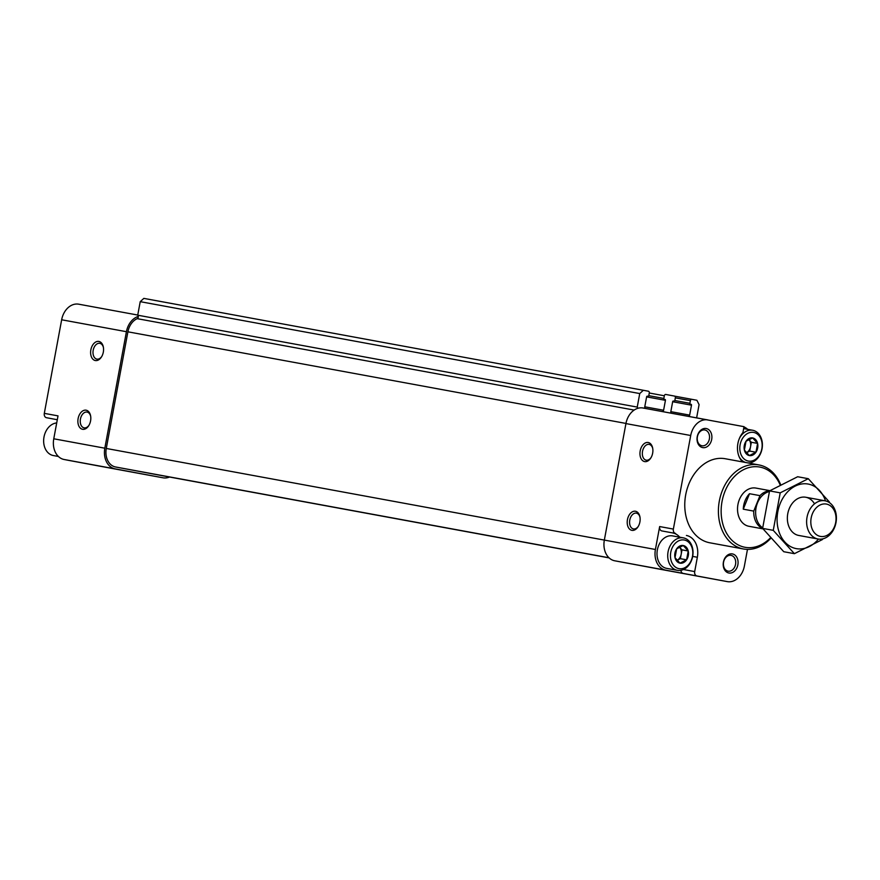 <?xml version="1.0" encoding="UTF-8"?>
<svg xmlns="http://www.w3.org/2000/svg" width="880" height="880" viewBox="0 0 880 880"><rect width="100%" height="100%" fill="white"/><g stroke="black" fill="none" stroke-linecap="round" stroke-linejoin="round"><path stroke-width="1.32" d="M686.598 559.823L679.987 563.156L675.015 557.667L676.654 548.845L683.254 545.512L688.226 551.001L686.598 559.823A8.976 6.798 -79.6 0 1 679.987 563.156A8.976 6.798 -79.6 0 1 675.015 557.667A8.976 6.798 -79.6 0 1 676.654 548.845A8.976 6.798 -79.6 0 1 683.254 545.512A8.976 6.798 -79.6 0 1 688.226 551.001A8.976 6.798 -79.6 0 1 686.598 559.823L680.372 558.679L681.186 554.268A7.766 5.885 -79.6 0 1 677.061 560.34L680.372 558.679M755.953 452.232L749.353 455.565L744.381 450.076L746.009 441.254L752.62 437.921L757.592 443.41L755.953 452.232A8.976 6.798 -79.6 0 1 749.353 455.565A8.976 6.798 -79.6 0 1 744.381 450.076A8.976 6.798 -79.6 0 1 746.009 441.254A8.976 6.798 -79.6 0 1 752.62 437.921A8.976 6.798 -79.6 0 1 757.592 443.41A8.976 6.798 -79.6 0 1 755.953 452.232L749.727 451.088L750.541 446.677A7.766 5.885 -79.6 0 1 746.427 452.749L749.727 451.088M67.452 460.119A3.883 2.948 100.4 0 0 67.826 460.218L98.219 465.883A18.447 13.992 100.4 0 0 98.241 465.883A18.447 13.992 100.4 0 0 98.274 465.894M46.497 417.714L57.299 419.727L46.497 417.714A3.883 2.948 100.4 0 1 44.308 413.358L61.655 319.781A18.447 13.992 100.4 0 1 78.738 304.194A18.447 13.992 100.4 0 0 78.738 304.194L137.753 315.051L78.738 304.194M163.394 475.893A16.511 12.518 100.4 0 1 163.372 475.893A16.511 12.518 100.4 0 1 163.35 475.882L115.577 466.983A16.511 12.518 100.4 0 1 106.282 448.459L127.897 331.815A16.511 12.518 100.4 0 1 137.17 318.659A1.947 1.474 100.4 0 0 137.72 315.194L637.23 407.088L639.738 393.558L643.335 390.28L648.406 391.226A1.551 1.177 100.4 0 1 649.275 392.975L648.78 395.648L663.839 398.453A0.781 0.594 100.4 0 0 664.279 399.322L665.005 399.454A0.781 0.594 100.4 0 1 665.434 400.323L663.597 410.256A1.551 1.177 100.4 0 1 662.442 411.576M643.335 390.28L143.836 298.386L140.228 301.664L137.72 315.194M742.566 461.923A19.426 14.729 100.4 0 1 742.918 432.586L744.007 426.668L643.049 408.012A18.447 13.992 100.4 0 0 643.027 408.001A18.447 13.992 100.4 0 0 637.802 408.32A18.447 13.992 100.4 0 0 625.933 423.588L604.34 540.089A18.447 13.992 100.4 0 0 614.735 560.791L662.497 569.69A18.447 13.992 100.4 0 0 662.53 569.701A18.447 13.992 100.4 0 0 662.552 569.701L727.298 581.614A18.447 13.992 100.4 0 0 744.392 566.027L747.472 549.384M631.906 530.343A9.713 6.336 -79.4 0 0 638.121 526.658A9.713 6.336 -79.4 0 0 639.936 516.923A9.713 6.336 -79.4 0 0 629.145 515.064A9.713 6.336 -79.4 0 0 631.906 530.343M644.655 461.593A9.713 6.336 -79.4 0 0 650.87 457.908A9.713 6.336 -79.4 0 0 652.685 448.173A9.713 6.336 -79.4 0 0 641.894 446.314A9.713 6.336 -79.4 0 0 644.655 461.593M106.282 448.459L655.413 549.483L659.659 526.559A3.883 2.948 100.4 0 0 661.848 530.926L675.554 533.445A3.883 2.948 100.4 0 1 673.365 529.089L690.712 435.501A18.447 13.992 100.4 0 1 707.795 419.925A18.447 13.992 100.4 0 0 707.795 419.925L643.027 408.001M655.413 549.483A18.447 13.992 100.4 0 0 665.808 570.185L727.276 581.603A18.447 13.992 100.4 0 0 727.298 581.614M747.659 429.341A18.447 13.992 100.4 0 0 743.963 426.921M723.404 562.122A9.713 7.359 -79.6 0 1 735.79 555.874A9.713 7.359 -79.6 0 1 732.721 572.407A9.713 7.359 -79.6 0 1 723.404 562.122M697.224 436.722A9.713 7.359 -79.6 0 1 709.61 430.474A9.713 7.359 -79.6 0 1 706.541 447.007A9.713 7.359 -79.6 0 1 697.224 436.722M770.825 538.23A42.735 32.395 -79.6 0 1 743.446 548.977L709.819 542.795A42.735 32.395 -79.6 0 1 685.696 494.835A42.735 32.395 -79.6 0 1 725.285 458.744L758.912 464.926A42.735 32.395 -79.6 0 1 780.67 484.715M692.681 556.402L697.345 557.26A19.426 14.729 100.4 0 0 686.411 535.469M697.345 557.26L694.694 571.582A3.883 2.948 100.4 0 0 696.872 575.938M670.769 571.175L653.983 568.051L670.769 571.175M679.778 537.207A19.426 14.729 100.4 0 0 672.705 532.95M680.911 570.339A3.883 2.948 100.4 0 0 683.177 573.419M649.275 393.008L664.334 395.78A1.551 1.177 100.4 0 1 665.775 394.46L674.465 396.077A1.551 1.177 100.4 0 1 675.334 397.826L674.839 400.499A0.781 0.594 100.4 0 1 674.124 401.159L673.398 401.016A0.781 0.594 100.4 0 0 672.672 401.676L670.835 411.609A1.551 1.177 100.4 0 0 671.385 413.226M664.334 395.78L663.839 398.453M696.63 417.868L699.083 404.624L696.894 400.268L691.834 399.322A1.551 1.177 100.4 0 0 690.393 400.631L689.898 403.304A0.781 0.594 100.4 0 0 690.338 404.173L691.053 404.316A0.781 0.594 100.4 0 1 691.493 405.185L689.656 415.118A1.551 1.177 100.4 0 1 688.655 416.394M648.78 395.648A0.781 0.594 100.4 0 1 648.065 396.297L647.339 396.165A0.781 0.594 100.4 0 0 646.624 396.825L644.776 406.747A1.551 1.177 100.4 0 0 645.557 408.474M140.228 301.664L639.738 393.558M637.802 408.32A1.947 1.474 100.4 0 0 637.23 407.088M138.303 316.426A18.447 13.992 100.4 0 0 126.423 331.694L104.83 448.195A18.447 13.992 100.4 0 0 115.225 468.897L162.998 477.796A18.447 13.992 100.4 0 0 163.02 477.807A18.447 13.992 100.4 0 0 169.51 477.026M82.577 429.286A9.713 6.336 -79.4 0 0 88.792 425.601A9.713 6.336 -79.4 0 0 90.607 415.866A9.713 6.336 -79.4 0 0 79.816 414.007A9.713 6.336 -79.4 0 0 82.577 429.286M95.315 360.536A9.713 6.336 -79.4 0 0 101.541 356.851A9.713 6.336 -79.4 0 0 103.356 347.116A9.713 6.336 -79.4 0 0 92.554 345.257A9.713 6.336 -79.4 0 0 95.315 360.536M44.308 413.358L58.014 415.877L53.768 438.79A18.447 13.992 100.4 0 0 64.152 459.503L67.826 460.218M121.44 470.107L104.643 466.994L121.44 470.107M770.451 537.812A40.788 30.921 -79.6 0 1 734.8 542.751A40.788 30.921 -79.6 0 1 722.029 501.523A40.788 30.921 -79.6 0 1 748.66 467.654A40.788 30.921 -79.6 0 1 780.175 484.968M763.015 528.88L748.913 526.284A19.426 14.729 -79.6 0 1 737.946 504.482A19.426 14.729 -79.6 0 1 755.942 488.081L769.967 490.666M743.446 548.977A42.735 32.395 -79.6 0 1 719.334 501.017A42.735 32.395 -79.6 0 1 758.912 464.926M697.4 436.755A8.03 6.083 -79.6 0 1 704.836 429.968A8.03 6.083 -79.6 0 1 709.368 438.966A8.03 6.083 -79.6 0 1 701.932 445.764A8.03 6.083 -79.6 0 1 697.4 436.755M723.58 562.155A8.03 6.083 -79.6 0 1 731.016 555.368A8.03 6.083 -79.6 0 1 735.548 564.366A8.03 6.083 -79.6 0 1 728.112 571.164A8.03 6.083 -79.6 0 1 723.58 562.155M740.124 444.719A14.564 11.044 -79.6 0 1 758.714 435.347A14.564 11.044 -79.6 0 1 754.116 460.152A14.564 11.044 -79.6 0 1 740.124 444.719M739.42 438.372A16.511 12.518 -79.6 0 1 752.73 430.276A16.511 12.518 -79.6 0 1 762.157 448.107A16.511 12.518 -79.6 0 1 747.769 462.88M745.745 462.506A16.511 12.518 -79.6 0 1 739.277 457.061M670.769 552.31A14.564 11.044 -79.6 0 1 689.348 542.938A14.564 11.044 -79.6 0 1 684.75 567.754A14.564 11.044 -79.6 0 1 670.769 552.31M668.074 551.815A16.511 12.518 -79.6 0 1 683.364 537.867A16.511 12.518 -79.6 0 1 692.681 556.369A16.511 12.518 -79.6 0 1 677.391 570.339A16.511 12.518 -79.6 0 1 668.074 551.815M677.391 570.339L666.677 568.37A16.511 12.518 -79.6 0 1 657.36 549.846A16.511 12.518 -79.6 0 1 672.65 535.898L683.364 537.867M748.88 439.516A7.766 5.885 -79.6 0 1 750.541 446.677L751.366 442.266L748.88 439.516M751.366 442.266L757.592 443.41M679.514 547.107A7.766 5.885 -79.6 0 1 681.186 554.268L682 549.857L679.514 547.107M682 549.857L688.226 551.001M58.388 456.467L53.317 455.532A16.511 12.518 -79.6 0 1 44 436.997A16.511 12.518 -79.6 0 1 56.705 422.939M652.762 448.657A8.03 5.236 -79.4 0 0 649.143 444.389A8.03 5.236 -79.4 0 0 642.532 451.319A8.03 5.236 -79.4 0 0 646.206 460.174A8.03 5.236 -79.4 0 0 651.112 457.49M103.433 347.589A8.03 5.236 -79.4 0 0 99.814 343.321A8.03 5.236 -79.4 0 0 93.192 350.262A8.03 5.236 -79.4 0 0 96.866 359.106A8.03 5.236 -79.4 0 0 101.783 356.433M90.684 416.339A8.03 5.236 -79.4 0 0 87.076 412.071A8.03 5.236 -79.4 0 0 80.454 419.012A8.03 5.236 -79.4 0 0 84.128 427.856A8.03 5.236 -79.4 0 0 89.045 425.183M640.024 517.407A8.03 5.236 -79.4 0 0 636.405 513.139A8.03 5.236 -79.4 0 0 629.783 520.069A8.03 5.236 -79.4 0 0 633.457 528.924A8.03 5.236 -79.4 0 0 633.468 528.924A8.03 5.236 -79.4 0 0 638.374 526.24M762.762 528.561A19.426 14.729 -79.6 0 1 753.742 511.104L759.979 495.638A19.426 14.729 -79.6 0 1 769.582 490.886L797.654 476.74L808.291 478.698L780.208 492.855L773.256 530.343L794.398 553.674L822.481 539.517M749.518 493.713A19.426 14.729 100.4 0 0 743.27 509.179L749.518 493.713L759.979 495.638M753.742 511.104L743.27 509.179M811.173 517.957A16.445 12.463 -79.6 0 1 832.15 507.386A16.445 12.463 -79.6 0 1 826.958 535.392A16.445 12.463 -79.6 0 1 811.173 517.957M807.037 517.198A19.426 14.729 -79.6 0 1 825.033 500.797A19.426 14.729 -79.6 0 1 836 522.555A19.426 14.729 -79.6 0 1 818.004 539A19.426 14.729 -79.6 0 1 807.037 517.198M762.674 527.835A19.426 14.729 -79.6 0 1 756.052 507.815A19.426 14.729 -79.6 0 1 769.395 491.524M794.398 553.674L783.761 551.716L762.619 528.385L769.571 490.897L780.208 492.855M762.619 528.385L773.256 530.343M829.422 502.029L808.291 478.698M814.506 503.855A19.426 14.729 100.4 0 0 789.976 507.045A19.426 14.729 100.4 0 0 798.71 535.447M825.506 500.885A32.824 24.882 100.4 0 0 783.123 497.717A32.824 24.882 100.4 0 0 796.268 548.625A32.824 24.882 100.4 0 0 818.477 539.077M659.659 526.559L673.365 529.089M625.933 423.588L690.712 435.501M614.735 560.791L665.808 570.185M662.497 569.69L727.276 581.603M661.848 530.926L675.554 533.445M683.485 569.525L694.694 571.582M127.897 331.815L625.966 423.434M115.577 466.983L608.96 557.755M163.35 475.882L609.114 557.898L163.372 475.893M674.718 396.165L691.834 399.322L674.718 396.165M675.334 397.859L690.393 400.631M674.828 400.532L689.898 403.304M691.053 404.316L690.338 404.173M672.672 401.72L691.493 405.185M670.824 411.653L689.656 415.118M665.005 399.454L664.279 399.322M646.613 396.869L665.434 400.323M644.765 406.791L663.597 410.256M137.17 318.659L634.15 410.08M126.423 331.694L61.655 319.781M104.83 448.195L53.768 438.79M115.225 468.897L64.152 459.503M162.998 477.796L98.219 465.883L163.02 477.807M752.73 430.276L743.655 428.604M825.033 500.797L805.772 497.244M818.004 539L798.743 535.447"/></g></svg>
